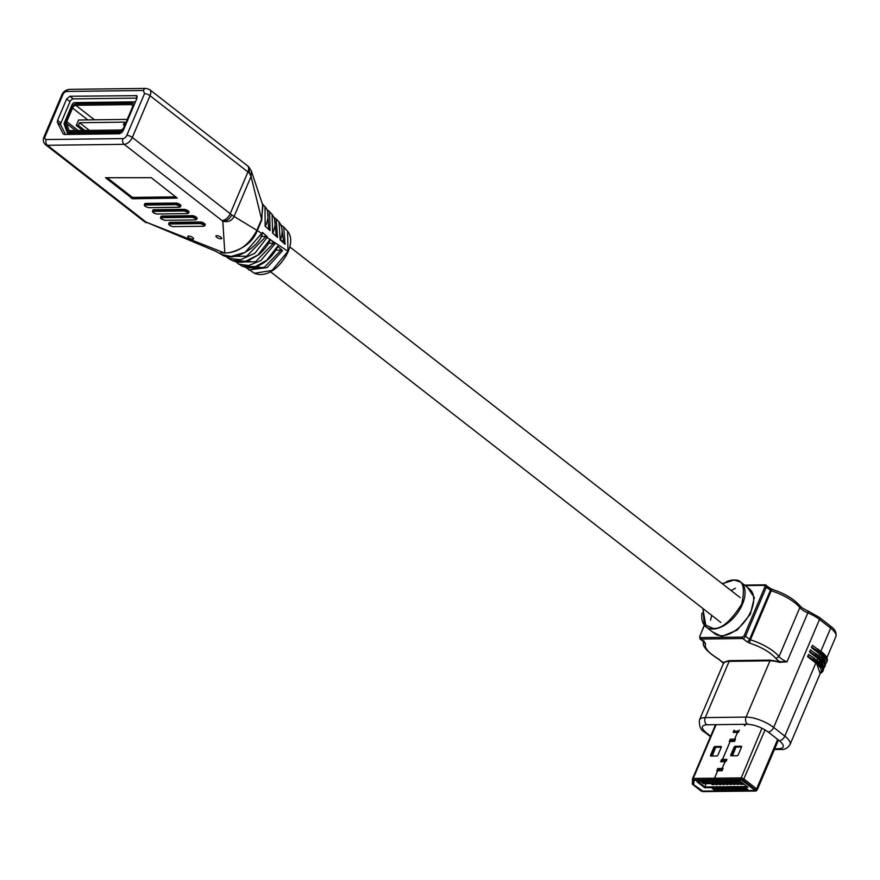 <?xml version="1.0" encoding="UTF-8"?>
<svg xmlns="http://www.w3.org/2000/svg" width="880" height="880" viewBox="0 0 880 880"><rect width="100%" height="100%" fill="white"/><g stroke="black" fill="none" stroke-linecap="round" stroke-linejoin="round"><path stroke-width="1.32" d="M123.926 128.975A4.719 2.728 127.9 0 1 120.054 131.373L68.849 132.011A2.618 1.518 127.9 0 1 68.2 131.813A2.618 1.518 127.9 0 1 67.892 131.373L65.417 124.564A4.719 2.728 127.9 0 1 65.714 121.671L71.489 108.053A4.719 2.728 -52.1 0 1 76.395 103.939L131.989 103.235A4.719 2.728 -52.1 0 1 133.166 103.598A4.719 2.728 -52.1 0 1 133.859 105.556M72.545 108.042A3.146 1.815 127.9 0 1 75.812 105.292L131.417 104.599A3.146 1.815 127.9 0 1 132.198 104.841A3.146 1.815 127.9 0 1 132.374 107.294L123.893 127.259A3.146 1.815 127.9 0 1 120.626 130.009L69.421 130.647A1.045 0.605 127.9 0 1 69.047 130.394L66.572 123.585A3.146 1.815 127.9 0 1 66.77 121.66L72.545 108.042L87.78 119.9M124.531 125.752L123.409 124.872L124.564 122.155L79.519 122.716L78.353 125.433L76.252 125.466L78.562 120.021L127.226 119.405M79.519 122.716L89.375 130.394M123.409 124.872L124.916 124.85M82.687 130.482L76.252 125.466M78.353 125.433L84.799 130.46M65.516 134.453L60.797 125.114A3.146 1.815 -52.1 0 1 60.929 123.035L70.015 101.64A3.146 1.815 -52.1 0 1 73.282 98.901L137.027 98.098L123.057 131.021L119.79 133.771L64.251 134.475L63.162 133.848L57.42 122.485L57.552 120.406L66.627 99.011L69.894 96.261L136.84 95.678M121.913 132.693A2.618 1.518 127.9 0 1 121.759 132.704L68.035 133.375A2.101 1.21 127.9 0 1 67.507 133.21A2.101 1.21 127.9 0 1 67.265 132.858L64.185 124.179A2.101 1.21 127.9 0 1 64.317 122.892L71.962 104.896A2.618 1.518 127.9 0 1 74.679 102.597L134.86 101.849A2.618 1.518 127.9 0 1 135.388 101.97M135.366 102.025A2.618 1.518 -52.1 0 0 135.025 101.981L74.844 102.729A2.618 1.518 -52.1 0 0 72.127 105.028L64.482 123.024A2.101 1.21 -52.1 0 0 64.35 124.311L67.43 132.99A2.101 1.21 -52.1 0 0 67.606 133.276M133.166 103.598L133.331 103.73A4.719 2.728 127.9 0 1 134.024 105.171M123.64 129.635A4.719 2.728 127.9 0 1 120.219 131.505L69.014 132.143A2.618 1.518 127.9 0 1 68.365 131.945L68.2 131.813M192.786 237.589A3.146 1.078 -157 0 0 189.783 236.192A3.146 1.078 -157 0 0 187.781 236.39A3.146 1.078 -157 0 0 188.562 237.644A3.146 1.078 -157 0 0 191.576 239.052A3.146 1.078 -157 0 0 193.578 238.843A3.146 1.078 -157 0 0 192.786 237.589M200.288 221.991L199.903 222.893A3.146 1.078 23 0 1 204.039 224.444A3.146 1.078 23 0 1 204.831 225.698L205.216 224.796A3.146 1.078 -157 0 0 204.424 223.542A3.146 1.078 -157 0 0 200.288 221.991L170.016 222.365A3.146 1.078 -157 0 0 169.147 222.717L168.762 223.619A3.146 1.078 23 0 1 169.631 223.278L170.016 222.365M192.181 215.666L191.796 216.579A3.146 1.078 23 0 1 195.932 218.13A3.146 1.078 23 0 1 196.713 219.384L197.098 218.482A3.146 1.078 -157 0 0 196.317 217.228A3.146 1.078 -157 0 0 192.181 215.666L161.909 216.051A3.146 1.078 -157 0 0 161.04 216.403L160.655 217.305A3.146 1.078 23 0 1 161.524 216.953L161.909 216.051M184.063 209.352L183.678 210.265A3.146 1.078 23 0 1 187.814 211.816A3.146 1.078 23 0 1 188.606 213.07L188.991 212.168A3.146 1.078 -157 0 0 188.199 210.903A3.146 1.078 -157 0 0 184.063 209.352L153.802 209.737A3.146 1.078 -157 0 0 152.933 210.078L152.548 210.991A3.146 1.078 23 0 1 153.417 210.639L153.802 209.737M145.684 203.412A3.146 1.078 -157 0 0 144.815 203.764L144.43 204.677A3.146 1.078 23 0 1 145.299 204.325L145.684 203.412L175.956 203.038A3.146 1.078 -157 0 1 179.322 204.083A3.146 1.078 -157 0 1 180.884 205.843L180.499 206.756A3.146 1.078 23 0 0 178.937 204.985A3.146 1.078 23 0 0 175.571 203.94L175.956 203.038M220.946 237.237A3.146 1.078 -157 0 0 217.943 235.829A3.146 1.078 -157 0 0 215.93 236.038A3.146 1.078 -157 0 0 216.722 237.292A3.146 1.078 -157 0 0 219.725 238.689A3.146 1.078 -157 0 0 221.727 238.491A3.146 1.078 -157 0 0 220.946 237.237M229.526 252.637C240.801 250.756 249.92 243.309 256.861 230.307L257.246 230.725C252.989 241.615 243.76 248.919 229.526 252.637L224.829 253.066L146.245 222.178L216.271 251.515M222.046 220.55A7.865 4.543 -52.1 0 0 230.219 213.686L132.319 137.445A7.865 4.543 127.9 0 1 124.157 144.32A4.191 3.113 -90.7 0 1 122.991 138.589L46.277 139.546A4.191 3.113 89.3 0 0 47.432 145.288A7.865 4.543 127.9 0 1 45.496 144.683L144.804 221.936A7.865 3.509 -56.6 0 0 146.245 222.178A7.865 2.695 23 0 1 145.332 221.518L47.432 145.288L124.157 144.32L222.816 221.21C226.655 221.133 229.625 219.065 231.759 214.995L234.08 216.458C231.748 220.869 227.997 222.453 222.816 221.21L224.829 253.066L220.693 252.791M132.572 198.77L177.199 198.099L151.25 177.672L105.534 177.716L132.572 198.77L133.144 197.406L175.901 196.867M131.186 198.253L131.769 196.889L133.144 197.406M131.769 196.889L107.118 177.694M203.423 226.248L173.162 226.622L203.423 226.248C204.677 225.522 203.698 224.653 200.497 223.641L199.903 222.893L169.631 223.278L169.785 223.993L200.046 223.608M195.316 219.923L165.055 220.308L195.316 219.923C196.57 219.208 195.591 218.339 192.379 217.327L191.796 216.579L161.524 216.953L161.667 217.679L191.939 217.294M187.209 213.609L156.937 213.994L187.209 213.609C188.452 212.894 187.473 212.025 184.272 211.013L183.678 210.265L153.417 210.639L153.56 211.354L183.821 210.98M145.453 205.04L175.714 204.666L175.571 203.94L145.299 204.325L145.453 205.04C144.309 205.942 145.431 206.822 148.83 207.669L149.028 207.746C145.332 206.745 143.803 205.722 144.43 204.677M256.861 230.307L261.459 219.527L262.955 205.733L251.273 170.841L248.842 166.947L249.48 173.261L251.042 176.484L234.08 216.458L256.861 230.307M137.258 96.371L136.059 95.436L137.016 98.131M277.794 246.543C274.032 254.067 268.785 259.842 262.075 263.879C256.542 266.255 253.462 269.874 242.198 266.244L255.398 266.64L266.64 260.304L277.629 246.191L282.513 250.679L267.08 267.608L248.611 269.896M270.281 239.679C268.697 244.178 264.946 249.139 259.017 254.54L248.534 260.557C243.243 262.79 237.699 262.724 231.891 260.381L245.52 261.272L257.994 254.991L270.105 239.327L275.033 243.815L260.832 260.546L248.666 265.529L238.447 264.11M246.059 267.619L254.474 273.273L272.074 270.424L287.98 251.284L287.595 231.22L283.756 227.095L285.087 244.321L280.126 239.833L279.07 222.035M262.724 232.815L262.174 234.102C259.974 245.399 234.168 263.505 221.551 254.529L231.033 256.454L245.113 252.395L262.548 232.474L267.487 236.951L254.958 253.187L240.581 259.732L228.305 258.346L231.88 260.381M251.262 170.841L251.042 176.484L261.778 219.934L257.246 230.725M282.513 250.679L281.039 250.085L264.209 267.41L247.555 267.806M275.836 250.151L281.039 250.085M275.033 243.815L273.559 243.221L255.519 261.756L237.413 262.075M268.499 243.287L273.559 243.221M276.232 218.988L277.508 237.468L272.602 232.98L272.074 214.434L269.632 211.761L270.017 230.615L265.155 226.127L265.012 206.723C269.027 211.189 269.126 217.767 265.32 226.468M283.283 226.622L281.028 225.027M269.302 211.42L266.937 209.627M262.592 204.666L261.778 219.934M259.193 265.397L257.906 268.433L252.978 268.488L251.889 267.641M249.755 260.095L249.117 261.591L244.706 261.646M274.549 218.966L276.232 236.302M267.487 236.951L266.024 236.368L246.664 256.245L227.282 256.366M261.096 236.434L266.024 236.368M257.906 268.433L255.739 266.739M248.017 260.733L249.117 261.591M747.285 587.202L754.358 597.509L750.332 614.218L737.143 630.124L721.776 636.449L712.481 631.895M710.578 620.147L711.689 615.329M731.027 590.502L735.427 588.247M704.44 625.339L699.798 636.273L700.282 637.626L742.511 637.087L744.15 635.712L764.951 586.718L764.467 585.365A1.045 0.781 -90.7 0 1 765.534 584.98A2.618 1.518 127.9 0 1 766.172 585.189A2.618 1.518 127.9 0 1 766.326 587.235L771.21 590.799A29.293 10.021 23 0 1 794.607 602.602A29.293 10.021 23 0 1 799.832 607.596A10.802 3.696 -157 0 0 807.796 612.843A20.977 7.172 23 0 1 819.511 619.454L830.654 628.144A20.977 7.172 23 0 1 835.901 636.515L826.87 657.767M723.745 663.014L724.35 662.629L723.47 662.343L728.992 660.627L729.135 661.342A20.977 7.172 -157 0 0 723.745 663.014L718.597 659.175C706.123 651.288 701.239 645.128 703.923 640.695M808.676 654.489L814.242 658.207L808.676 654.489L807.719 656.766L816.53 663.069L820.171 673.563M823.02 666.842A20.977 7.172 -157 0 0 817.751 658.537L809.644 652.223L818.455 658.537L823.449 668.107M810.612 649.957L816.2 654.082L810.612 649.957L809.644 652.223M824.945 662.31A20.977 7.172 -157 0 0 819.676 654.005L811.569 647.691L820.38 653.994L825.374 663.575M812.537 645.414L818.125 649.539L812.537 645.414L811.569 647.691M820.842 651.266L830.654 628.144A2.618 1.518 127.9 0 0 830.511 626.098L819.357 617.408A2.618 1.518 127.9 0 1 819.511 619.454L773.663 727.441L784.817 736.131A20.977 7.172 23 0 1 790.053 744.502L821.062 671.451A20.977 7.172 -157 0 0 815.826 663.08L807.719 656.766M808.467 611.424L786.995 661.848L779.394 662.321L779.493 661.639L786.995 661.848A10.802 3.696 23 0 1 779.031 656.601L799.832 607.596A2.618 2.079 141.4 0 0 799.656 605.539C793.727 598.829 784.608 593.45 772.321 589.38A2.618 0.682 107.3 0 0 771.21 590.799L750.409 639.804A29.293 10.021 23 0 1 773.806 651.607A29.293 10.021 23 0 1 779.031 656.601L775.841 658.438L779.493 661.639L769.813 660.11L728.992 660.627M724.35 662.629L723.47 662.343M814.319 658.328L822.811 666.765M822.866 669.856L821.128 671.308M819.621 656.425L824.736 662.233M824.791 665.324L823.053 666.765M821.667 667.205L820.149 667.436M818.169 649.253L826.661 657.69M744.975 724.295L744.403 725.692M735.471 747.362L731.995 755.81M715.187 747.615L711.711 756.03M693.946 780.406L693.726 784.74L702.812 791.12L755.238 790.416L741.18 779.889L694.001 780.274M745.426 724.295L744.854 725.681M736.054 747.043L732.435 755.81M715.77 747.263L712.162 756.03M738.848 789.668L740.784 789.646L738.76 788.062L736.824 788.084L738.848 789.668L739.332 788.513M721.083 782.782L719.048 781.198L720.995 781.176L723.03 782.76L721.083 782.782L721.512 781.781M717.563 782.815L719.51 782.793L717.475 781.22L715.528 781.231L717.563 782.815L717.992 781.814M728.123 782.705L726.099 781.121L728.035 781.099L730.07 782.683L728.123 782.705L728.541 781.704M731.643 782.661L729.619 781.088L731.555 781.066L733.59 782.639L731.643 782.661L732.061 781.671M735.075 782.628L733.051 781.044L735.163 781.022L737.198 782.606L735.075 782.628L735.515 781.583M703.483 782.969L701.448 781.385L703.395 781.363L705.419 782.947L703.483 782.969L703.912 781.957M724.603 782.738L722.579 781.154L724.515 781.143L726.55 782.716L724.603 782.738L725.032 781.748M714.043 782.859L712.008 781.275L713.955 781.253L715.99 782.837L714.043 782.859L714.472 781.847M710.523 782.892L708.488 781.308L710.435 781.286L712.47 782.87L710.523 782.892L710.952 781.891M716.144 789.91L714.208 789.932L712.173 788.348L714.12 788.326L716.144 789.91M719.664 789.877L717.728 789.888L715.693 788.315L717.64 788.293L719.664 789.877M723.184 789.833L721.248 789.855L719.213 788.271L721.16 788.249L723.184 789.833M726.715 789.8L724.768 789.811L722.733 788.238L724.68 788.216L726.715 789.8M730.235 789.756L728.288 789.778L726.253 788.194L728.2 788.172L730.235 789.756M733.755 789.723L731.808 789.745L729.773 788.161L731.72 788.139L733.755 789.723M707.003 782.936L704.968 781.352L706.915 781.33L708.939 782.914L707.003 782.936L707.432 781.924M740.168 781.165L747.945 787.226L704.649 787.699L696.861 781.638L700.733 781.594L703.439 783.706L739.002 783.321L736.296 781.209L740.168 781.165M744.392 789.602L742.28 789.624L740.256 788.051L742.368 788.018L744.392 789.602M747.912 789.569L745.8 789.591L743.776 788.007L745.888 787.985L747.912 789.569M737.275 789.679L735.24 788.095L733.293 788.117L735.328 789.701L737.275 789.679M714.45 783.585L714.01 784.619L712.063 784.641L712.503 783.607M714.692 788.777L714.208 789.932M717.97 783.541L717.53 784.575L715.583 784.597L716.023 783.563M718.212 788.744L717.728 789.888M719.543 783.53L719.103 784.564L721.05 784.542L721.49 783.508M721.248 789.855L721.732 788.7M725.01 783.475L724.57 784.498L722.634 784.52L723.063 783.486M725.263 788.667L724.768 789.811M728.53 783.431L728.09 784.465L726.154 784.487L726.583 783.453M728.783 788.623L728.288 789.778M732.05 783.398L731.61 784.421L729.674 784.443L730.103 783.42M732.303 788.59L731.808 789.745M704.649 787.699L704.858 786.973L747.032 786.522M737.407 781.198L739.882 783.123L739.024 783.442M697.983 781.627L704.858 786.973L706.068 783.673M740.795 782.782L740.146 784.333L742.258 784.311L742.742 783.167M742.28 789.624L742.819 788.37M746.339 788.337L745.8 789.591M735.823 788.546L735.328 789.701M737.154 783.343L736.714 784.366L738.65 784.344L739.09 783.299M735.57 783.354L735.13 784.388L733.194 784.41L733.623 783.376M740.575 781.495L739.882 783.123M755.139 790.515L702.581 791.131L701.217 790.57M693.099 779.812L740.652 779.295A1.991 0.682 23 0 1 743.27 780.274L755.777 790.009A1.991 0.682 23 0 1 756.217 790.889A1.991 0.682 23 0 1 755.722 791.032L703.186 791.604A1.991 0.682 23 0 1 700.568 790.614L692.857 784.608A1.991 0.682 23 0 1 692.34 783.915L692.538 780.109A1.991 0.682 23 0 1 693.099 779.812L693.253 778.415L714.516 778.184L714.362 779.581M692.34 782.606A2.519 0.858 23 0 1 692.34 782.584A2.519 0.858 23 0 1 692.34 782.606L692.34 783.915A1.991 0.682 23 0 1 692.34 783.904L692.527 778.789A2.519 0.858 23 0 1 692.549 778.69A2.519 0.858 23 0 1 693.253 778.415L716.122 724.658M755.117 790.559L741.268 779.768L693.616 780.494M693.517 784.542L701.195 790.603M693.495 784.608L693.418 783.772M693.451 780.362L693.22 784.234M756.217 790.889L757.174 789.987A2.519 0.858 -157 0 0 757.24 789.877A2.519 0.858 -157 0 0 756.613 788.876L755.777 790.009M714.406 779.581L714.549 778.184L740.795 777.898A2.519 0.858 23 0 1 744.106 779.141L756.613 788.876L777.667 739.387M717.915 770.781L718.091 770.374A1.045 0.605 127.9 0 1 719.4 769.505L720.709 770.253A1.045 0.605 127.9 0 0 722.007 769.395A1.001 0.572 127.9 0 1 720.731 770.209L719.719 769.692M714.549 778.184L717.695 770.781L722.073 770.737L723.041 768.471L717.761 768.526L716.793 770.792L717.662 770.781L714.516 778.184M741.554 746.977L736.153 747.032A1.045 0.605 -52.1 0 0 735.053 747.945L731.775 755.656A1.045 0.605 -52.1 0 0 731.72 755.821M721.292 747.197L715.891 747.252A1.045 0.605 -52.1 0 0 714.802 748.165L711.524 755.876A1.045 0.605 -52.1 0 0 711.469 756.041M716.87 755.975A1.045 0.605 -52.1 0 0 717.959 755.062L721.237 747.351A1.045 0.605 -52.1 0 0 720.918 746.449L714.945 746.515A1.045 0.605 -52.1 0 0 713.856 747.428L710.578 755.139A1.045 0.605 -52.1 0 0 710.886 756.041L716.87 755.975M725.032 761.673L722.139 768.482L725.076 761.673L725.934 761.662L726.902 759.396L722.524 759.44L730.169 741.477L734.547 741.422L735.504 739.156L730.235 739.211L729.267 741.477L730.125 741.477L722.48 759.44L721.622 759.451L720.654 761.717L725.065 761.695M734.096 730.136L733.128 732.402L737.506 732.358L734.613 739.167L737.539 732.358L738.408 732.347L739.365 730.081M731.148 755.821L737.121 755.755A1.045 0.605 -52.1 0 0 738.21 754.842L741.499 747.131A1.045 0.605 -52.1 0 0 741.18 746.229L735.196 746.295A1.045 0.605 -52.1 0 0 734.107 747.208L730.829 754.919A1.045 0.605 -52.1 0 0 731.148 755.821M722.975 768.603L722.007 769.395L722.304 768.603L717.926 768.658L717.024 770.792M737.484 730.917L735.504 731.676A1.045 0.605 127.9 0 1 734.921 730.829L734.91 730.851A1.1 0.638 127.9 0 0 734.943 731.687L735.13 731.764M737.451 730.884A1.045 0.605 127.9 0 1 738.034 731.731L737.77 732.358M730.389 741.466L730.642 740.872A1.045 0.605 127.9 0 1 731.951 740.014L733.249 740.762A1.045 0.605 127.9 0 0 734.558 739.893L734.646 739.167L734.525 739.904A1.001 0.572 127.9 0 1 733.282 740.718L732.27 740.201M724.944 760.408L722.953 761.167A1.045 0.605 127.9 0 1 722.37 760.32L722.524 759.44M724.9 760.386A1.045 0.605 127.9 0 1 725.483 761.222L725.45 761.222A1.001 0.572 127.9 0 0 725.395 760.441L725.549 760.562M719.433 769.461A1.1 0.638 127.9 0 0 718.058 770.374L717.882 770.781M722.48 759.44L722.337 760.32A1.1 0.638 127.9 0 0 722.942 761.211L724.9 760.419A1.001 0.572 127.9 0 1 725.395 760.441M731.984 739.97A1.1 0.638 127.9 0 0 730.609 740.883L730.356 741.466M734.943 731.687A1.1 0.638 127.9 0 0 735.493 731.709L737.451 730.928A1.001 0.572 127.9 0 1 738.001 731.731L737.737 732.358M721.622 759.451L720.885 761.717M722.656 759.572L721.787 759.583M730.235 739.211L729.498 741.477M735.449 739.288L730.4 739.343M734.261 730.268L733.359 732.402M726.836 759.528L722.689 759.572M712.921 783.574L713.592 784.784M707.025 781.605L708.114 782.265M714.054 781.528L715.154 782.188M719.95 783.497L720.632 784.718M735.163 781.308L736.362 781.957M721.094 781.451L722.194 782.111M734.019 783.343L734.701 784.564M726.99 783.42L727.661 784.641M731.643 781.341L732.754 782.001M703.505 781.649L704.594 782.298M740.41 781.88A3.41 2.53 89.4 0 0 740.718 782.628L741.73 784.487M743.083 784.465L742.192 782.749M716.441 783.53L717.112 784.751M723.47 783.453L724.141 784.674M710.545 781.572L711.634 782.221M730.499 783.376L731.181 784.597M717.574 781.495L718.674 782.144M737.539 783.299L738.21 784.52M724.603 781.418L725.714 782.078M728.123 781.385L729.234 782.034M75.812 105.292L94.468 119.823M132.616 105.534L131.417 104.599M66.77 121.66L78.177 130.537M75.548 130.57L66.572 123.585M143.385 220.913A7.865 4.543 -52.1 0 0 145.332 221.518M204.831 225.698L203.885 226.171M168.762 223.619C168.487 224.994 170.016 226.017 173.36 226.688L173.558 226.622M173.162 226.622L172.711 226.589C169.653 225.588 168.674 224.719 169.785 223.993M196.713 219.384L195.778 219.857M160.655 217.305C159.874 218.295 161.403 219.318 165.253 220.374L165.451 220.297M165.055 220.308C161.832 219.45 160.71 218.581 161.667 217.679M188.606 213.07L187.671 213.543M152.548 210.991C152.262 212.355 153.791 213.378 157.135 214.06L157.333 213.983M156.937 213.994L156.497 213.961C153.428 212.949 152.449 212.091 153.56 211.354M149.226 207.669L179.553 207.218M175.714 204.666C178.926 205.513 180.059 206.393 179.091 207.295L180.499 206.756M179.091 207.295L148.83 207.669M46.277 139.546A3.674 2.123 127.9 0 1 45.155 136.4A4.191 1.43 23 0 0 44 136.873C42.735 139.953 43.23 142.56 45.496 144.683M122.991 138.589A3.674 2.123 127.9 0 0 126.808 135.377A4.191 1.43 23 0 1 132.319 137.445L150.04 95.711L247.94 171.941A15.741 5.379 23 0 1 249.48 173.261M231.759 214.995A15.741 5.379 -157 0 0 230.219 213.686L247.94 171.941A7.865 4.543 -52.1 0 0 247.489 165.803L248.842 166.947M44 136.873L61.721 95.128A4.191 1.43 23 0 1 62.876 94.655A3.674 2.123 127.9 0 1 66.693 91.454L143.407 90.486L144.529 93.632A4.191 1.43 23 0 1 150.04 95.711A7.865 4.543 127.9 0 0 149.6 89.562L247.489 165.803M62.876 94.655L45.155 136.4M126.808 135.377L144.529 93.632M287.98 251.284L265.859 236.764M261.998 233.761L256.927 230.164M57.42 122.485L60.797 125.114M73.282 98.901L69.894 96.261M66.627 99.011L70.015 101.64M60.929 123.035L57.552 120.406M143.407 90.486A4.191 3.113 -90.7 0 1 146.058 88.396L69.344 89.364A4.191 3.113 89.3 0 0 66.693 91.454M281.589 226.589L283.8 243.155M267.564 211.343L268.752 229.449M702.867 608.465L706.013 626.868L714.637 633.578A28.325 16.346 -52.1 0 0 721.424 635.734A28.325 16.346 -52.1 0 0 751.036 610.995A28.325 16.346 -52.1 0 0 749.441 588.885L740.817 582.175A28.325 16.346 127.9 0 1 742.423 604.285A28.325 16.346 127.9 0 1 712.8 629.024A28.325 16.346 127.9 0 1 706.013 626.868A28.325 16.346 127.9 0 1 702.02 613.008M722.315 583.715L733.502 580.206C742.819 578.875 745.547 586.861 741.675 604.164C730.697 621.489 721.094 629.541 712.877 628.309L704.275 624.437L702.977 608.542M726.407 581.691A28.325 16.346 127.9 0 1 734.03 580.019A28.325 16.346 127.9 0 1 740.817 582.175L733.843 579.942L722.205 583.627M745.239 585.607L764.467 585.365M772.508 589.611A2.618 0.682 107.3 0 0 772.321 589.38L770.22 588.335A2.618 1.518 127.9 0 1 770.374 590.381L749.573 639.386L750.409 639.804A2.618 0.682 107.3 0 0 749.782 643.159C761.64 647.152 770.33 652.256 775.841 658.438M764.951 586.718L766.326 587.235L745.525 636.24L749.573 639.386A2.618 1.518 -52.1 0 1 746.845 641.674L749.782 643.159M718.597 659.175L723.492 663.3L699.457 719.939A20.977 7.172 23 0 1 705.254 717.607L729.135 661.342L769.956 660.836L746.075 717.09A20.977 7.172 23 0 1 773.663 727.441A5.247 3.025 127.9 0 1 768.218 732.028L779.372 740.707A5.247 3.025 -52.1 0 0 784.817 736.131L815.826 663.08M817.751 658.537L816.992 660.341M819.676 654.005L818.917 655.809M779.394 662.321A20.977 7.172 -157 0 0 769.956 660.836L769.813 660.11M699.798 636.273L699.919 638.858A2.618 1.518 -52.1 0 0 700.568 639.056A1.045 0.781 -90.7 0 1 700.282 637.626M704.286 625.141L699.666 636.713M744.15 635.712L745.525 636.24A2.618 1.518 -52.1 0 1 742.797 638.528L746.845 641.674M742.511 637.087A1.045 0.781 89.3 0 0 742.797 638.528L700.568 639.056L704.616 642.202A2.618 1.518 -52.1 0 1 703.967 642.004L704.121 642.103M718.916 659.153C708.609 653.026 704.143 647.878 705.518 643.709A2.618 2.464 -151.3 0 1 704 642.026M699.457 719.939C698.951 726.22 700.788 730.378 704.99 732.402A5.247 3.025 -52.1 0 0 706.288 732.798C700.843 728.035 700.986 725.362 706.706 724.779A5.247 3.894 -90.7 0 1 705.254 717.607L746.075 717.09A5.247 3.894 89.3 0 0 747.527 724.262C754.534 724.691 761.442 727.276 768.218 732.028M816.244 653.785L819.577 656.711A22.561 7.711 23 0 1 825.209 665.72L824.637 667.073A22.561 7.711 -157 0 0 819.005 658.075L818.455 658.537M710.633 736.186L706.288 732.798M705.518 643.709L704.616 642.202M706.706 724.779L747.527 724.262M779.372 740.707C784.817 745.481 784.674 748.154 778.954 748.737L774.73 748.792M817.498 660.803L817.652 661.254A22.561 7.711 23 0 1 823.284 670.252L822.712 671.616A22.561 7.711 -157 0 0 817.08 662.607L816.53 663.069M807.576 656.04L813.703 659.978L814.275 658.614L817.652 661.254L817.08 662.607L813.703 659.978L813.153 660.44M809.501 651.508L815.628 655.446L816.2 654.082L819.577 656.711L819.005 658.075L815.628 655.446L815.078 655.897M825.44 663.938L826.562 662.541A22.561 7.711 -157 0 0 820.93 653.532L820.38 653.994M821.348 651.728L820.93 653.532L817.553 650.903L817.003 651.365M812.339 645.348L821.48 651.761C826.144 655.457 828.036 658.592 827.134 661.177A22.561 7.711 23 0 0 821.502 652.179L818.125 649.539L817.553 650.903L811.426 646.976M778.954 748.737A5.247 3.894 89.3 0 0 780.945 749.441C784.685 749.793 787.721 748.143 790.053 744.502M692.527 778.789L692.538 780.109M743.27 780.274L765.072 729.883M761.948 728.2L740.652 779.295M692.549 778.69L715.539 724.669L692.615 778.602M730.829 754.919L731.775 755.656M734.107 747.208L735.053 747.945M735.196 746.295L736.153 747.032M710.578 755.139L711.524 755.876M714.802 748.165L713.856 747.428M714.945 746.515L715.891 747.252M740.718 782.628L742.027 782.617M146.377 222.761L144.804 221.936M242.198 266.244L235.752 261.811M221.562 254.54L215.413 251.075M61.721 95.128C62.942 91.916 65.483 90.002 69.344 89.364M287.595 231.22C291.544 236.137 291.731 242.946 288.156 251.625C281.875 265.21 267.949 278.718 254.463 273.273M276.672 219.428L279.114 222.079C282.689 226.754 283.085 232.793 280.313 240.174M265.034 206.745L262.284 203.731M225.423 256.025L228.305 258.346M146.058 88.396L149.6 89.562M273.966 217.327L276.65 219.406M272.074 214.445C276.628 220.352 274.78 226.974 274.45 228.063L272.778 233.321M280.478 239.635L284.02 242.396M289.795 246.895L740.157 597.608M270.457 271.722L720.819 622.446M770.22 588.335L765.127 584.848L744.59 585.101M830.511 626.098C834.977 629.233 836.77 632.698 835.901 636.515M819.357 617.408L808.511 611.27C799.403 606.804 801.053 606.595 799.656 605.539M704.99 732.402L710.435 736.648M699.919 638.858L703.967 642.004M808.478 654.423L817.63 660.836C822.294 664.532 824.186 667.667 823.284 670.252M823.504 668.47L824.637 667.073M810.403 649.891L819.555 656.304C824.219 659.989 826.111 663.135 825.209 665.72M820.072 673.794L822.712 671.616M774.411 749.529L780.945 749.441M827.134 661.177L826.562 662.541M778.47 740.003L757.24 789.877"/></g></svg>
